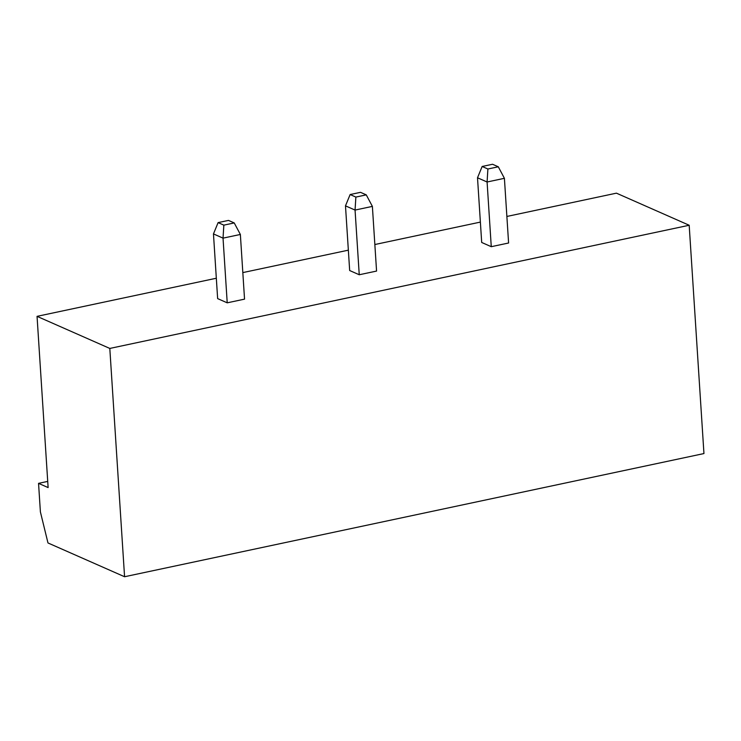 <?xml version="1.0" encoding="UTF-8"?>
<svg xmlns="http://www.w3.org/2000/svg" width="741" height="741" viewBox="0 0 741 741"><rect width="100%" height="100%" fill="white"/><g stroke="black" fill="none" stroke-linecap="round" stroke-linejoin="round"><path stroke-width="1.11" d="M48.119 487.578L37.05 316.351L109.807 348.437L124.571 576.739L47.98 542.958L40.394 511.892L38.551 483.354L48.119 487.578M109.807 348.437L689.186 225.255L616.429 193.16L506.872 216.455M480.372 222.096L374.853 244.53M348.353 250.162L242.826 272.595M216.326 278.236L37.05 316.351M47.72 481.4L38.551 483.354M227.218 302.828L217.641 298.604L213.464 233.915L223.032 238.139L227.218 302.828L244.539 299.142L240.362 234.462L223.032 238.139L223.847 225.144L218.104 222.615L213.464 233.915M491.264 246.688L481.696 242.464L477.51 177.775L487.087 181.999L491.264 246.688L508.595 243.002L504.408 178.312L487.087 181.999L487.893 169.004L482.15 166.475L477.51 177.775M366.267 194.864L355.875 197.078L350.132 194.54L360.524 192.336L366.267 194.864L372.38 206.387L376.567 271.076L359.246 274.754L349.669 270.53L345.482 205.85L355.059 210.074L359.246 274.754M689.186 225.255L703.95 453.557L124.571 576.739M372.38 206.387L355.059 210.074L355.875 197.078M223.847 225.144L234.239 222.939L240.362 234.462M234.239 222.939L228.497 220.401L218.104 222.615M487.893 169.004L498.295 166.79L504.408 178.312M498.295 166.79L492.552 164.261L482.15 166.475M350.132 194.54L345.482 205.85"/></g></svg>

